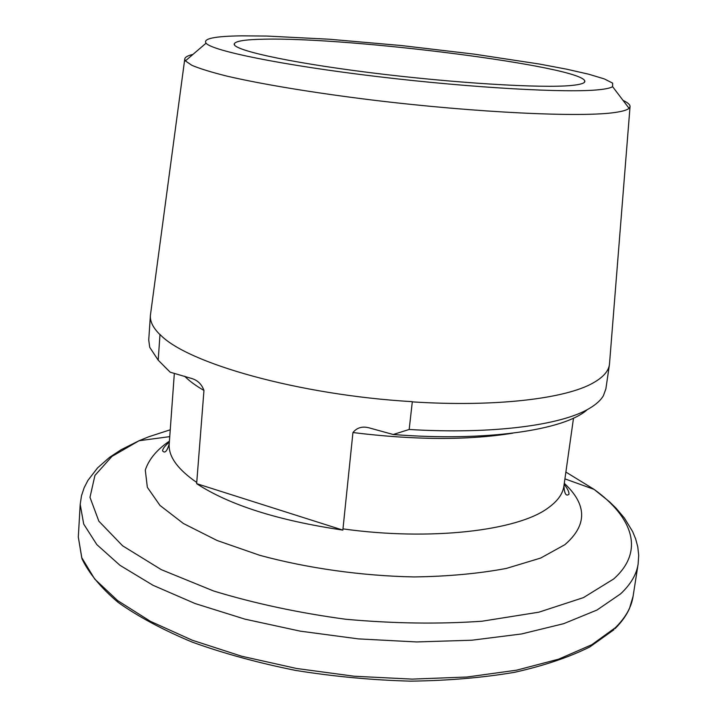 <?xml version="1.0" encoding="UTF-8"?>
<svg xmlns="http://www.w3.org/2000/svg" width="717" height="717" viewBox="0 0 717 717"><rect width="100%" height="100%" fill="white"/><g stroke="black" fill="none" stroke-linecap="round" stroke-linejoin="round"><path stroke-width="1.08" d="M158.197 360.167L159.981 334.642C153.142 327.902 149.952 321.53 150.4 315.525L148.733 340.046L149.728 347.315L158.197 360.167L170.198 372.204L191.905 378.558C197.713 380.342 201.737 384.303 203.96 390.451L196.646 483.661C229.368 505.046 278.106 520.524 342.851 530.105L352.943 432.548C357.147 427.341 362.963 425.889 370.384 428.21L393.212 434.502L409.174 429.465C492.14 434.61 562.298 425.136 589.679 408.251C596.203 404.361 600.765 400.211 603.364 395.793L605.874 388.901L609.432 364.577C608.518 371.182 603.149 377.267 593.335 382.824C566 398.67 495.644 407.247 412.302 401.87L409.174 429.465M263.99 39.202C349.708 36.997 582.132 66.376 584.839 81.138C585.189 83.109 580.761 84.552 571.557 85.457C542.258 88.469 452.992 83.091 369.622 72.587C286.128 62.11 230.856 49.563 234.334 43.674C235.911 40.994 245.797 39.507 263.99 39.202M241.674 35.85C214.706 36.191 202.83 38.637 206.048 43.199C212.331 50.88 282.507 65.283 377.68 76.62C472.781 87.994 568.464 93.201 599.546 89.661C606.34 88.944 610.687 87.931 612.587 86.64L612.668 83.145L604.377 78.933L588.666 74.201L566.636 69.182L539.435 64.046L474.054 54.116L401.26 45.529L329.354 39.238L266.733 36.056L241.674 35.85M623.01 100.362C627.993 102.719 630.333 104.861 630.028 106.788L629.06 108.312C627.196 109.997 622.643 111.359 615.392 112.417C582.374 117.57 477.047 112.793 372.051 100.013C313.302 92.78 261.194 84.104 227.101 76.163C211.551 72.274 199.828 68.671 191.932 65.346L185.371 60.9L184.735 59.206C184.852 57.252 187.594 55.648 192.963 54.402M150.4 315.525L150.606 313.885M159.981 334.642L160.008 334.463C186.357 363.026 298.899 395.112 412.311 401.663L412.302 401.87M609.575 362.927L609.432 364.577M587.366 409.559C565.22 430.012 486.296 441.959 393.212 434.502M170.198 372.204L164.175 366.253M196.646 483.661L342.851 530.105M512.78 433.176C468.093 440.381 414.811 440.166 352.943 432.548M573.51 418.119L563.912 486.027C562.845 493.896 557.557 501.21 548.066 507.968C517.737 530.723 430.397 541.174 342.932 528.868M564.297 483.321C587.232 504.732 587.42 525.176 564.871 544.678L540.681 558.05L506.417 568.411C478.983 573.582 448.224 576.423 414.148 576.934C361.727 575.894 307.261 568.231 259.697 555.29L217.117 540.501L183.409 523.509L159.972 505.422L147.344 487.318L145.291 470.11C148.84 459.328 156.88 449.658 169.418 441.125M565.883 472.073L594.043 489.353L609.575 501.846L616.27 508.416L624.408 518.077L632.627 531.566L635.665 538.96L637.78 546.892L638.695 555.325L638.13 564.001L633.084 596.311C631.444 607.236 625.529 617.704 615.338 627.707L591.785 644.726L558.624 659.165L516.59 670.18L467.09 677.009L412.15 679.116L354.35 676.248L296.551 668.477L241.647 656.225L192.237 640.209L150.427 621.334L117.66 600.613L94.716 579.067L81.72 557.602L78.305 537.015L81.998 558.83C89.078 573.537 101.169 588.092 118.269 602.504C138.3 616.692 162.974 629.902 192.29 642.145C223.937 653.537 258.443 662.965 295.798 670.449C334.05 676.561 372.338 680.128 410.653 681.15C448.089 680.657 482.747 677.708 514.636 672.304C544.239 665.636 569.334 657.166 589.912 646.886L613.913 629.732M638.13 564.001C636.571 574.434 630.709 584.4 620.546 593.9L596.992 610.033L563.759 623.656L521.573 633.953L471.822 640.218L416.577 641.948L358.41 638.892L300.226 631.148L244.918 619.138L195.141 603.562L153.008 585.287L119.981 565.319L96.831 544.606L83.692 524.046L80.205 504.383L78.305 537.015M564.924 478.866L594.043 489.353C632.439 516.984 645.21 550.988 613.689 578.96L583.468 597.611L538.951 612.166L481.994 621.227C438.822 624.22 393.4 623.566 345.719 619.255C298.38 612.838 254.32 603.409 213.549 590.969L161.289 569.648L122.607 545.798L98.856 521.178L89.984 497.338L94.922 475.461L111.942 456.415L139.071 440.731L148.742 436.778L170.243 429.788M196.781 482.505C177.431 469.142 168.244 456.263 169.221 443.85C167.061 451.36 164.838 453.691 162.544 450.832C162.831 448.51 165.089 445.642 169.337 442.21M203.96 390.451C195.75 385.701 189.315 380.969 184.645 376.237M563.912 486.027C564.431 493.834 566.116 496.576 568.966 494.264C569.173 491.943 567.568 488.653 564.145 484.405M584.301 82.419L584.839 81.138M206.048 43.199L185.371 60.9M169.741 436.635L139.071 440.731L121.245 449.658L109.611 457.312L97.593 467.869L87.904 480.417L84.158 487.73L81.487 495.779L80.205 504.383M184.735 59.206L150.427 315.175M174.348 373.36L169.221 443.85M630.028 106.788L609.477 364.227M633.084 596.311L629.49 608.446C626.452 615.329 621.63 622.069 615.016 628.666M612.587 86.64L629.06 108.312M234.584 45.046L234.334 43.674"/></g></svg>
